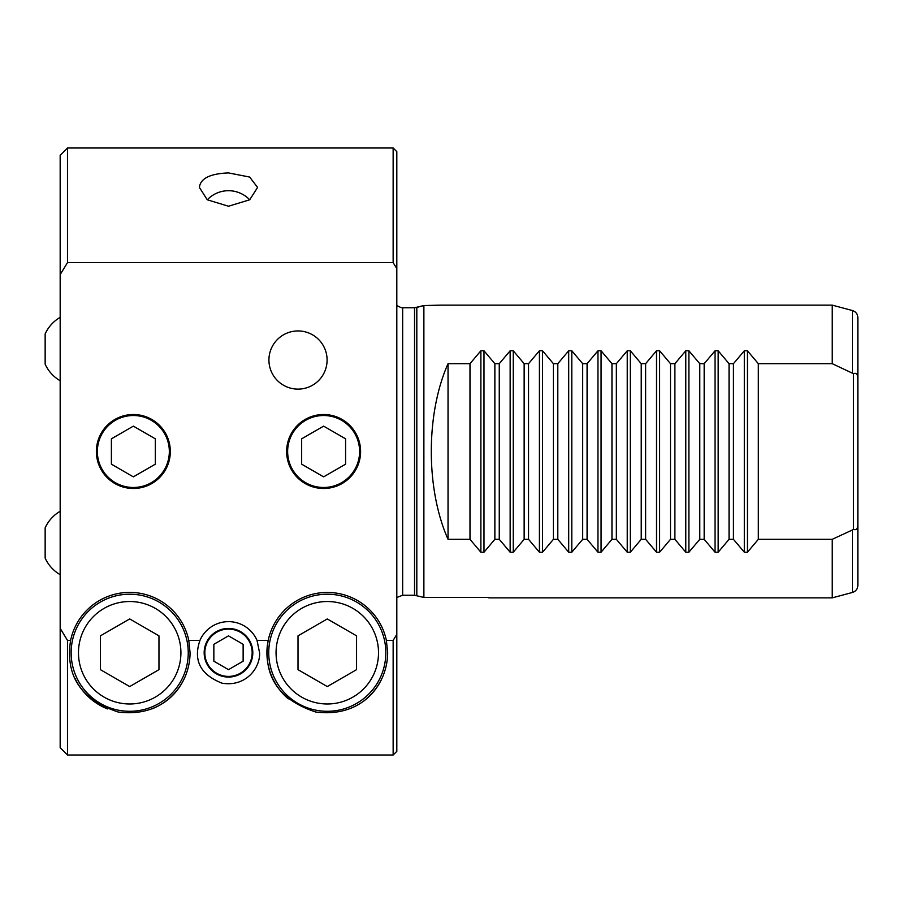 <?xml version="1.0" encoding="UTF-8"?>
<svg xmlns="http://www.w3.org/2000/svg" width="903" height="903" viewBox="0 0 903 903"><rect width="100%" height="100%" fill="white"/><g stroke="black" fill="none" stroke-linecap="round" stroke-linejoin="round"><path stroke-width="1.35" d="M385.829 652.745A58.548 58.548 0 0 0 327.281 594.208A58.548 58.548 0 0 0 268.744 652.745A58.548 58.548 0 0 0 327.281 711.293A58.548 58.548 0 0 0 385.829 652.745A58.548 58.548 0 0 1 327.281 711.293A58.548 58.548 0 0 1 268.744 652.745A58.548 58.548 0 0 1 327.281 594.208A58.548 58.548 0 0 1 385.829 652.745M356.561 669.665L327.281 686.562L298.013 669.665L298.013 635.836L327.281 618.939L356.561 635.836L356.561 669.665M852.421 529.971L832.239 539.317L832.239 597.865L852.421 592.458C855.83 591.318 857.636 588.959 857.85 585.381L857.85 523.774C857.929 528.639 856.462 530.49 853.459 529.316L852.421 529.971L852.421 592.458M852.421 310.542L832.239 305.135L832.239 363.683L853.459 373.684C856.462 372.51 857.929 374.361 857.85 379.226L857.85 317.619C857.636 314.041 855.83 311.682 852.421 310.542L852.421 373.029M857.85 366.776L857.85 585.381M469.989 539.317L448.035 539.317C425.719 489.042 425.719 413.958 448.035 363.695L448.035 539.305L448.035 363.683L469.989 363.683L480.881 350.782L483.985 350.782L494.867 363.683L494.867 539.317L483.985 552.218L480.881 552.218L469.989 539.317L469.989 363.683M857.85 379.226L857.85 523.774M853.459 373.684L853.459 529.316M499.257 539.317L499.257 363.683L510.15 350.782L513.254 350.782L524.146 363.683L524.146 539.317L513.254 552.218L510.15 552.218L499.257 539.317L494.867 539.317M494.867 363.683L499.257 363.683M528.537 539.317L528.537 363.683L539.418 350.782L542.522 350.782L553.415 363.683L553.415 539.317L542.522 552.218L539.418 552.218L528.537 539.317L524.146 539.317M524.146 363.683L528.537 363.683M557.806 539.317L557.806 363.683L568.698 350.782L571.802 350.782L582.683 363.683L582.683 539.317L571.802 552.218L568.698 552.218L557.806 539.317L553.415 539.317M553.415 363.683L557.806 363.683M587.074 539.317L587.074 363.683L597.967 350.782L601.071 350.782L611.963 363.683L611.963 539.317L601.071 552.218L597.967 552.218L587.074 539.317L582.683 539.317M582.683 363.683L587.074 363.683M616.354 539.317L616.354 363.683L627.235 350.782L630.339 350.782L641.232 363.683L641.232 539.317L630.339 552.218L627.235 552.218L616.354 539.317L611.963 539.317M611.963 363.683L616.354 363.683M645.622 539.317L645.622 363.683L656.515 350.782L659.619 350.782L670.5 363.683L670.5 539.317L659.619 552.218L656.515 552.218L645.622 539.317L641.232 539.317M641.232 363.683L645.622 363.683M674.891 539.317L674.891 363.683L685.783 350.782L688.887 350.782L699.78 363.683L699.78 539.317L688.887 552.218L685.783 552.218L674.891 539.317L670.5 539.317M670.5 363.683L674.891 363.683M704.171 539.317L704.171 363.683L715.052 350.782L718.167 350.782L729.048 363.683L729.048 539.317L718.167 552.218L715.052 552.218L704.171 539.317L699.78 539.317M699.78 363.683L704.171 363.683M733.439 539.317L733.439 363.683L744.332 350.782L747.436 350.782L758.328 363.683L758.328 539.317L747.436 552.218L744.332 552.218L733.439 539.317L729.048 539.317M729.048 363.683L733.439 363.683M832.239 539.317L758.328 539.317M758.328 363.683L832.239 363.683M60.174 747.684L67.488 755.01L67.488 640.362L60.174 628.353L60.174 747.684L67.488 755.01L393.144 755.01L396.812 751.341L396.812 634.414L393.144 640.362L393.144 755.01L396.812 751.341M832.239 305.135L440.72 305.135L423.879 305.553L414.533 307.754L402.659 307.754L402.659 595.246L396.812 597.493L402.659 595.246L414.533 595.246L423.879 597.447L488.783 597.447M416.26 307.584L423.879 305.553L423.879 597.447L414.533 595.246L414.533 307.754M396.812 305.507L400.943 307.584L396.812 305.507M402.659 307.754L400.943 307.584M60.174 155.316L67.488 147.99L60.174 155.316L60.174 274.647L67.488 262.638L67.488 147.99L393.144 147.99L393.144 262.638L396.812 268.586L396.812 151.659L393.144 147.99L396.812 151.659M396.812 268.586L396.812 634.414M67.488 262.638L393.144 262.638M228.493 172.913L249.657 177.056L257.581 187.44L249.702 199.789L228.493 206.234L207.272 199.789L199.405 187.44C200.364 178.478 210.06 173.636 228.493 172.913M60.174 628.353L60.174 274.647M327.1 360.026A29.088 29.088 0 0 1 298.013 389.114A29.088 29.088 0 0 1 268.925 360.026A29.088 29.088 0 0 1 298.013 330.938A29.088 29.088 0 0 1 327.1 360.026M393.144 640.362L386.371 640.362L387.658 652.745C387.545 684.722 361.945 718.066 315.711 712.004C278.564 699.723 262.728 675.839 268.191 640.362L257.016 640.362L259.59 652.745C260.324 668.48 245.198 687.262 222.003 683.165C200.398 674.62 193.05 660.353 199.958 640.362L188.783 640.362L190.07 652.745C189.946 684.722 164.357 718.066 118.124 712.004C80.977 699.723 65.14 675.839 70.603 640.362L67.488 640.362M386.371 640.362A60.377 60.377 0 0 0 266.916 652.745A60.377 60.377 0 0 0 288.339 698.877M366.234 698.877A60.377 60.377 0 0 0 381.98 678.311M74.994 678.311A60.377 60.377 0 0 0 107.57 708.923M151.817 708.923A60.377 60.377 0 0 0 184.393 678.311M70.603 640.362L70.603 640.362A60.377 60.377 0 0 1 188.783 640.362M188.242 652.745A58.548 58.548 0 0 1 129.693 711.293A58.548 58.548 0 0 1 71.145 652.745A58.548 58.548 0 0 1 129.693 594.208A58.548 58.548 0 0 1 188.242 652.745A58.548 58.548 0 0 0 129.693 594.208A58.548 58.548 0 0 0 71.145 652.745A58.548 58.548 0 0 0 129.693 711.293A58.548 58.548 0 0 0 188.242 652.745A58.548 58.548 0 0 0 129.693 594.208A58.548 58.548 0 0 0 71.145 652.745A58.548 58.548 0 0 0 129.693 711.293A58.548 58.548 0 0 0 188.242 652.745M199.958 640.362A31.097 31.097 0 0 1 257.016 640.362M96.373 451.5A36.978 36.978 0 0 1 133.351 414.522A36.978 36.978 0 0 1 170.328 451.5A36.978 36.978 0 0 1 133.351 488.478A36.978 36.978 0 0 1 96.373 451.5M286.646 451.5A36.978 36.978 0 0 1 323.624 414.522A36.978 36.978 0 0 1 360.602 451.5A36.978 36.978 0 0 1 323.624 488.478A36.978 36.978 0 0 1 286.646 451.5M252.806 652.745A24.325 24.325 0 0 0 216.325 631.682A24.325 24.325 0 0 0 216.325 673.807A24.325 24.325 0 0 0 252.806 652.745M60.174 317.359A36.594 36.594 0 0 0 45.15 333.918L45.15 364.169A36.594 36.594 0 0 0 60.174 380.739M60.174 511.29A36.594 36.594 0 0 0 45.15 527.849L45.15 558.099A36.594 36.594 0 0 0 60.174 574.669M158.962 669.665L129.693 686.562L100.425 669.665L100.425 635.836L129.693 618.939L158.962 635.836L158.962 669.665M204.834 652.745A23.659 23.659 0 0 1 240.322 632.258A23.659 23.659 0 0 1 240.322 673.243A23.659 23.659 0 0 1 204.834 652.745M243.133 661.199L228.493 669.654L213.853 661.199L213.853 644.302L228.493 635.847L243.133 644.302L243.133 661.199M359.608 451.5A35.985 35.985 0 0 0 323.624 415.515A35.985 35.985 0 0 0 287.639 451.5A35.985 35.985 0 0 0 323.624 487.485A35.985 35.985 0 0 0 359.608 451.5M345.589 438.824L345.589 464.176L323.624 476.863L301.67 464.176L301.67 438.824L323.624 426.137L345.589 438.824M359.766 451.5A36.143 36.143 0 0 1 323.624 487.643A36.143 36.143 0 0 1 287.481 451.5A36.143 36.143 0 0 1 323.624 415.357A36.143 36.143 0 0 1 359.766 451.5M97.366 451.5A35.985 35.985 0 0 0 133.351 487.485A35.985 35.985 0 0 0 169.335 451.5A35.985 35.985 0 0 0 133.351 415.515A35.985 35.985 0 0 0 97.366 451.5M111.396 464.176L111.396 438.824L133.351 426.137L155.316 438.824L155.316 464.176L133.351 476.863L111.396 464.176M97.208 451.5A36.143 36.143 0 0 1 133.351 415.357A36.143 36.143 0 0 1 169.493 451.5A36.143 36.143 0 0 1 133.351 487.643A36.143 36.143 0 0 1 97.208 451.5M378.515 652.745A51.223 51.223 0 0 0 327.281 601.522A51.223 51.223 0 0 0 276.058 652.745A51.223 51.223 0 0 0 327.281 703.979A51.223 51.223 0 0 0 378.515 652.745M747.436 350.782L747.436 552.218M744.332 350.782L744.332 552.218M718.167 350.782L718.167 552.218M715.052 350.782L715.052 552.218M688.887 350.782L688.887 552.218M685.783 350.782L685.783 552.218M659.619 350.782L659.619 552.218M656.515 350.782L656.515 552.218M630.339 350.782L630.339 552.218M627.235 350.782L627.235 552.218M601.071 350.782L601.071 552.218M597.967 350.782L597.967 552.218M571.802 350.782L571.802 552.218M568.698 350.782L568.698 552.218M542.522 350.782L542.522 552.218M539.418 350.782L539.418 552.218M513.254 350.782L513.254 552.218M510.15 350.782L510.15 552.218M483.985 350.782L483.985 552.218M480.881 350.782L480.881 552.218M416.814 307.449L416.814 595.551M180.916 652.745A51.223 51.223 0 0 0 129.693 601.522A51.223 51.223 0 0 0 78.471 652.745A51.223 51.223 0 0 0 129.693 703.979A51.223 51.223 0 0 0 180.916 652.745M488.828 597.865L832.239 597.865M249.691 199.789A29.268 29.268 0 0 0 207.295 199.789"/></g></svg>
